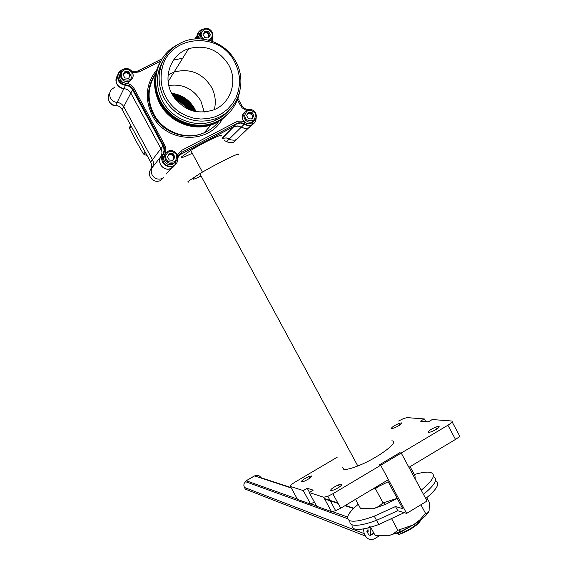 <?xml version="1.0" encoding="UTF-8"?>
<svg xmlns="http://www.w3.org/2000/svg" width="568" height="568" viewBox="0 0 568 568"><rect width="100%" height="100%" fill="white"/><g stroke="black" fill="none" stroke-linecap="round" stroke-linejoin="round"><path stroke-width="0.85" d="M131.229 126.266L129.738 128.794L136.327 141.574L143.278 153.758L144.904 151.471M129.738 128.794L129.618 127.672L130.853 125.563M130.427 124.79L129.618 127.672M114.566 87.493C109.922 89.73 108.566 93.308 110.511 98.221C112.01 100.777 114.218 102.183 117.136 102.46C120.054 102.73 122.255 104.143 123.746 106.685L152.48 159.672C153.793 162.299 153.743 164.855 152.331 167.34C150.918 169.832 150.868 172.388 152.181 175.015C154.666 178.771 157.996 179.949 162.164 178.537C157.996 179.949 154.666 178.771 152.181 175.015C150.868 172.388 150.918 169.832 152.331 167.34C153.743 164.855 153.793 162.299 152.48 159.672L123.746 106.685C122.255 104.143 120.054 102.73 117.136 102.46C114.218 102.183 112.01 100.777 110.511 98.221M196.045 111.647L194.703 108.793C189.471 99.748 181.781 94.586 171.635 93.315M168.802 85.498C182.662 83.624 193.34 88.771 200.845 100.927L204.281 112.081L200.845 100.927C193.34 88.771 182.662 83.624 168.802 85.498M195.427 111.527L194.334 109.262C189.25 100.451 181.781 95.325 171.927 93.883M171.856 93.741C181.781 95.14 189.307 100.273 194.426 109.148L195.584 111.562M194.788 111.392L193.965 109.738C189.037 101.161 181.796 96.07 172.246 94.466M172.168 94.316C181.788 95.878 189.087 100.983 194.057 109.617L194.952 111.427M194.128 111.243L193.596 110.206C188.824 101.878 181.824 96.83 172.587 95.069M172.502 94.913C181.817 96.638 188.881 101.693 193.688 110.093L194.291 111.278M193.439 111.065L193.234 110.675C188.626 102.602 181.866 97.604 172.956 95.687M172.864 95.531C181.852 97.405 188.675 102.417 193.326 110.561L193.61 111.108M192.715 110.867C188.256 103.198 181.803 98.356 173.361 96.333M173.254 96.169C181.859 98.179 188.413 103.099 192.9 110.916M191.956 110.632C187.639 103.61 181.582 99.066 173.801 97M173.687 96.83C181.639 98.889 187.795 103.511 192.154 110.696M191.153 110.369C187.007 104.008 181.391 99.791 174.291 97.71M174.163 97.526C181.433 99.606 187.17 103.908 191.359 110.441M190.294 110.057C186.368 104.398 181.22 100.529 174.837 98.456M174.696 98.264C181.256 100.344 186.531 104.299 190.514 110.142M189.357 109.695C185.715 104.768 181.078 101.289 175.462 99.265M175.292 99.052C181.114 101.097 185.878 104.675 189.598 109.794M176.186 100.145L181.071 102.652L188.377 109.276M175.995 99.911C181 101.878 185.204 105.03 188.59 109.368M145.514 152.593L144.158 154.482L147.126 155.568M222.223 138.4L226.291 137.91L231.148 139.934L234.257 140.211L236.252 139.664L239.774 136.299L236.252 139.664L234.257 140.211L231.148 139.934L226.291 137.91L222.223 138.4L233.924 126.529L178.828 155.369M144.158 154.482L143.278 153.758M214.328 109.617C216.216 101.913 215.286 94.451 211.53 87.231C202.449 73.023 189.968 67.968 174.085 72.058L168.121 74.941L174.085 72.058L168.149 81.579M401.377 422.876C401.952 423.82 399.595 425.51 394.306 427.952L391.622 428.634C391.103 427.668 393.468 425.979 398.722 423.558L401.377 422.876M438.972 426.241C439.838 427.221 437.417 429.039 431.715 431.687L428.421 432.518C427.619 431.51 430.047 429.692 435.713 427.065L438.972 426.241M341.631 484.17C342.071 485.399 339.515 487.316 333.97 489.928L330.711 490.667C330.335 489.41 332.898 487.493 338.407 484.909L341.631 484.17M311.52 475.941C311.733 477.092 309.269 478.867 304.121 481.274L301.452 481.884C301.296 480.713 303.766 478.938 308.871 476.559L311.52 475.941M342.611 467.201L343.754 469.31C346.231 469.786 350.917 468.671 357.804 465.973C377.585 458.34 400.546 441.173 391.821 440.818M188.349 182.165L187.98 181.483L199.815 173.673C218.119 162.725 243.999 150.193 237.992 155.099M201.086 176.023C194.803 179.041 192.247 179.9 193.425 178.615M220.945 136.235C225.382 132.117 204.906 141.688 190.727 150.421L181.618 156.789C180.517 158.387 184.06 157.215 192.261 153.254M160.616 164.784C159.246 162.029 159.296 159.345 160.772 156.74C162.249 154.134 162.299 151.45 160.929 148.695L130.81 93.095C129.248 90.426 126.934 88.949 123.881 88.651C120.828 88.359 118.513 86.876 116.937 84.199C115.425 81.075 115.645 78.164 117.611 75.445C114.459 82.133 116.546 86.535 123.881 88.651C126.934 88.949 129.248 90.426 130.81 93.095L160.929 148.695C162.299 151.45 162.249 154.134 160.772 156.74C156.498 162.966 164.329 171.891 171.067 168.49C166.708 169.96 163.222 168.724 160.616 164.784M399.496 531.371L400.426 530.995M399.325 531.059L400.092 530.753M400.972 533.778L405.36 531.833C412.95 527.956 418.084 524.129 420.774 520.338L420.611 520.032C416.699 525.066 410.046 529.561 400.66 533.522L399.098 534.403L400.972 533.778M382.626 503.305L383.627 502.943M398.956 534.147L397.742 533.132L400.738 532.102L414.86 523.966M400.404 531.485L400.852 531.307M420.043 521.367C417.657 524.74 412.787 528.24 405.431 531.882L401.051 533.75M396.194 533.373L399.098 534.403M332.869 493.777L340.701 508.225L335.667 510.731L331.471 511.598L323.668 497.234L327.842 496.297L332.869 493.777L380.688 465.284L379.168 464.979L399.638 452.788L401.228 453.044L408.925 467.336L455.508 439.419L447.904 425.226C451.794 422.791 453.044 421.385 451.652 421.009L432.248 419.539L428.4 421.818L420.519 421.172L424.296 418.935L425.73 421.598M340.701 508.225L388.42 479.626L380.688 465.284L401.228 453.044L427.051 501.019L406.645 513.408L380.688 465.284L379.168 464.979L399.638 452.788L401.228 453.044L447.904 425.226M323.668 497.234L309.205 492.527L316.688 506.294L331.471 511.598M290.454 486.428L297.518 499.414L310.639 504.121L303.291 490.603L290.454 486.428C289.758 485.846 291.263 484.419 294.962 482.14L337.207 457.219M424.296 418.935L407.029 417.622L403.741 418.467L398.587 421.009M166.211 173.964L171.067 168.49C173.843 167.134 175.37 164.897 175.654 161.781C175.37 164.897 173.843 167.134 171.067 168.49L173.247 166.033C168.838 167.517 165.316 166.268 162.682 162.278C161.291 159.494 161.34 156.782 162.838 154.148L150.499 169.647C149.1 172.111 149.05 174.646 150.35 177.244C152.806 180.958 156.101 182.122 160.226 180.723L163.577 177.713M256.147 117.746C256.083 121.126 254.57 123.547 251.617 125.003L247.854 125.606L244.183 124.328L241.251 127.218L237.637 125.954L233.924 126.529L238.177 126.025L244.879 128.474L248.599 127.885L244.879 128.474L241.251 127.218L226.611 141.617L229.018 142.632L232.099 142.689L233.562 142.227L236.771 139.408M253.001 122.063L251.546 125.563L248.599 127.885L251.546 125.563L253.001 122.063M194.781 38.993L197.912 34.336L194.781 38.993M177.223 155.171L181.533 150.421L235.805 122.12C239.014 120.593 242.188 120.771 245.333 122.66L244.609 123.774C243.303 122.993 238.879 122.028 236.778 123.632L240.534 123.05L244.183 124.328L244.609 123.774L243.331 123.192M452.121 421.882L459.2 435.102C460.612 435.528 459.384 436.969 455.508 439.419M310.639 504.121L314.317 501.935M303.291 490.603L307.231 488.267L313.216 490.149L309.205 492.527M307.231 488.267L309.461 492.378M433.285 476.623C438.304 478.93 435.031 484.845 423.472 494.373C435.031 484.845 438.304 478.93 433.285 476.623M387.397 480.237L402.726 508.651L395.498 506.542L397.763 510.738L376.52 520.338C364.471 524.718 356.285 526.188 351.961 524.761L350.016 523.22L349.81 520.785M435.5 480.67C440.477 483.048 437.218 489.005 425.716 498.541M404.21 512.677L378.778 524.512C366.715 528.865 358.514 530.299 354.169 528.822L352.203 527.253L351.982 524.789M370.109 527.352L370.45 535.432L368.795 534.9L366.793 531.215L368.043 531.584L367.943 527.928M363.406 528.893L364.173 533.622L244.432 487.45L245.355 489.147L365.501 536.085L364.173 533.622M365.501 536.085C367.879 539.586 370.954 540.438 374.738 538.627L378.899 536.1M366.793 531.215L368.1 530.427M369.491 526.692L370.151 526.288M395.498 506.542L374.262 516.17C362.228 520.572 354.056 522.077 349.76 520.693C345.159 518.378 347.985 512.911 358.245 504.299M414.335 474.55C421.378 472.462 426.618 471.717 430.061 472.313C436.494 474.074 433.554 480.038 421.229 490.198M406.645 513.408L397.763 510.738L376.52 520.338C364.471 524.718 356.285 526.188 351.961 524.761M166.005 97.192C169.328 103.262 173.851 108.239 179.573 112.116L186.212 115.737L193.347 118.073L200.724 119.031L208.08 118.591L215.158 116.767L221.697 113.636L227.484 109.304L232.305 103.937L235.997 97.71L238.439 90.859L239.547 83.617L239.284 76.233L237.658 68.969L234.726 62.075C219.532 30.161 167.915 34.96 161.958 69.466C159.991 79.051 161.34 88.288 166.005 97.192M235.862 61.749C247.371 82.112 238.354 109.716 217.267 118.037C203.947 123.185 190.99 121.808 178.387 113.905C172.423 109.865 167.709 104.682 164.251 98.349C159.388 89.069 157.975 79.435 160.027 69.452C163.57 55.401 172.061 45.887 185.48 40.917C203.962 34.364 226.618 43.835 235.862 61.749M228.812 65.093C219.078 49.806 205.687 44.332 188.661 48.663C170.833 54.272 162.377 77.205 172.047 94.103C182.484 110.022 196.421 115.261 213.859 109.816C230.707 103.326 237.999 81.323 228.812 65.093M211.53 87.231C202.449 73.023 189.968 67.968 174.085 72.058L188.661 48.663M227.64 111.917L228.719 110.582M159.849 62.657C152.835 75.998 152.827 89.659 159.828 103.646C169.91 123.1 195.186 132.323 214.271 123.774L221.74 119.607L228.116 113.955M160.084 62.239C153.062 75.594 153.055 89.268 160.069 103.277C170.159 122.752 195.47 131.989 214.576 123.433L222.159 119.188L228.606 113.415M227.804 111.74L228.897 110.419M227.974 111.569L229.074 110.249M160.325 61.813C153.289 75.182 153.289 88.878 160.311 102.9C170.414 122.404 195.754 131.655 214.889 123.086L222.379 118.911L228.769 113.238M160.566 61.38C153.523 74.77 153.516 88.487 160.545 102.531C170.663 122.056 196.038 131.322 215.194 122.745L222.798 118.492L229.259 112.705M163.406 59.967C155.788 73.151 155.49 86.833 162.526 101.012C172.253 119.791 196.634 128.716 215.073 120.501C220.789 118.059 225.631 114.473 229.593 109.738M160.808 60.953C153.75 74.358 153.75 88.09 160.787 102.155C170.918 121.708 196.322 130.988 215.506 122.397L223.018 118.208L229.429 112.528M176.343 45.397C157.158 55.472 149.867 82.048 161.028 101.778C171.174 121.36 196.613 130.647 215.819 122.049C228.428 116.291 236.288 106.606 239.391 93.003M228.137 111.392L229.245 110.078M228.3 111.214L229.422 109.908M163.186 60.414L162.278 61.891M163.293 60.187L162.398 61.671M163.08 60.634L162.157 62.104M162.973 60.854L162.043 62.317M162.867 61.074L161.93 62.537M222.06 138.294L236.778 123.632L233.405 126.778L179.786 154.773L178.359 156.406M370.059 490.624L388.221 481.756M415.194 478.987L415.002 475.792L410.082 466.647M355.554 499.322L360.545 508.545L373.339 508.772L378.643 506.507L383.066 502.865L397.181 498.37M377.188 487.5L375.356 488.601L383.066 502.865M375.356 488.601L374 488.963M397.195 498.392L385.622 504.341L373.339 508.772M420.895 504.753L425.56 513.408L427.143 513.16L428.393 512.222L429.096 510.873L429.351 502.446L426.781 497.682M370.648 527.203L375.1 535.418L388.846 535.702L393.383 533.778L397.877 530.278L413.397 524.882L420 519.741L425.56 513.408M391.799 519.031L397.877 530.278M428.833 511.512C426.866 515.247 421.719 519.699 413.397 524.882L400.98 531.399L388.015 535.908M229.543 142.767L224.537 140.679M116.426 105.541L115.638 105.648C112.727 105.691 110.639 104.377 109.376 101.722M251.681 118.953L253.079 116.646L252.199 114.999L249.494 113.245L247.577 113.777M244.801 112.045C242.238 114.232 241.663 116.937 243.09 120.153C245.127 123.277 247.847 124.278 251.255 123.157L253.683 121.218M244.524 118.712L245.703 120.295C247.811 122.219 250.154 122.695 252.732 121.737C256.189 119.734 257.141 116.802 255.572 112.954C253.548 109.837 250.836 108.822 247.435 109.894C244.957 111.087 243.729 113.089 243.736 115.915L244.524 118.712M245.362 118.201L246.391 119.585C253.023 122.468 255.912 120.317 255.067 113.138C250.055 108.502 246.59 109.368 244.666 115.737L245.362 118.201M251.993 118.975L248.344 118.762L246.562 115.453L248.443 112.357L252.093 112.57L253.868 115.879L251.993 118.975M247.96 113.153L251.312 113.352L252.093 112.57M251.496 118.946L252.149 118.187L252.199 114.999L251.312 113.352M253.079 116.646L253.868 115.879M172.857 160.233L174.376 157.741L173.474 156.079L170.705 154.311L168.419 155.128M165.508 153.523C163.414 155.788 163.037 158.351 164.379 161.234C166.474 164.4 169.271 165.394 172.771 164.216L175.413 162.001M165.402 159.998L167.34 162.228L169.087 163.151L171.493 163.534L173.843 163.002C177.372 160.936 178.345 157.961 176.747 154.077C174.674 150.918 171.884 149.902 168.376 151.038L166.076 152.735L164.912 154.837L164.621 156.264L165.402 159.998M166.211 159.494L167.915 161.454C174.497 163.47 177.251 161.085 176.179 154.29C171.543 149.753 167.993 150.392 165.522 156.214L166.211 159.494M173.013 160.24L169.264 160.048L167.453 156.704L169.392 153.545L173.133 153.743L174.944 157.088L173.013 160.24M168.973 154.226L172.573 154.411L173.133 153.743M172.573 160.219L173.41 159.317L173.474 156.079L172.573 154.411M174.376 157.741L174.944 157.088M208.435 37.928L209.713 35.862L208.825 34.201L206.092 32.411L203.486 33.555M210.451 40.718L211.175 39.462M209.762 40.513C212.865 38.432 213.653 35.592 212.127 32C210.238 29.025 207.639 27.917 204.331 28.691C201.796 29.642 200.405 31.488 200.17 34.236L200.965 37.63L201.959 39.022M208.222 40.094C211.921 38.645 213.043 35.99 211.594 32.127C206.858 27.52 203.351 28.173 201.079 34.094L201.782 37.076L203.727 39.227M208.477 37.928L204.792 37.673L203.003 34.343L204.906 31.268L208.591 31.524L210.38 34.854L208.477 37.928M200.582 32.22C198.928 34.151 198.551 36.366 199.453 38.865M204.274 32.284L207.931 32.539L208.591 31.524M208.349 37.921L208.825 34.201L207.931 32.539M209.713 35.862L210.38 34.854M130.072 75.892L129.22 74.316L126.43 72.519L123.561 73.961L123.171 74.926M120.373 73.066L119.372 76.282L120.175 79.634C122.141 82.68 124.832 83.759 128.247 82.878L132.096 78.959M120.956 77.944L122.624 79.974L124.768 81.188L127.182 81.558L129.078 81.21C132.955 79.3 134.069 76.282 132.429 72.164C130.477 69.126 127.793 68.032 124.378 68.87L121.957 70.354L120.466 72.768L120.956 77.944M121.744 77.404L123.206 79.186C129.944 81.6 132.82 79.307 131.826 72.321C127.417 67.812 123.845 68.259 121.112 73.67L121.744 77.404M128.617 78.228L124.832 77.993L123.007 74.621L124.967 71.49L128.744 71.731L130.569 75.097L128.617 78.228M123.071 74.749L124.967 71.49M124.541 72.399L128.311 72.64L128.744 71.731M129.49 76.829L129.22 74.316L128.311 72.64M109.681 93.095C107.884 95.651 107.7 98.378 109.113 101.274C110.597 103.795 112.783 105.194 115.666 105.463L125.528 85.278C122.439 84.98 120.104 83.475 118.513 80.77C116.447 75.551 117.881 71.767 122.809 69.41L123.59 69.197M123.746 106.685L122.212 109.638L150.648 162.058L162.988 146.019L132.536 89.772L123.746 106.685M115.602 105.456L115.666 105.463C118.556 105.726 120.736 107.125 122.212 109.638M150.648 162.058C151.94 164.656 151.89 167.184 150.499 169.647M370.556 535.049L373.822 533.061M353.516 508.509L344.939 505.683M337.534 503.241L324.619 498.988M291.313 488.011L254.592 475.913L246.278 480.776L297.312 499.045M310.966 503.93L316.468 505.896M332.514 511.64L347.58 517.036M255.153 475.629L254.592 475.913C257.247 474.699 259.399 475.302 261.046 477.724L291.079 487.585M324.363 498.512L337.832 502.936M345.387 505.413L353.843 508.197M367.78 531.584L368.142 531.364M244.318 487.237L243.835 485.292L244.084 483.503L246.278 480.776L245.255 481.579L347.616 518.669M222.329 119.06C208.399 144.918 165.955 143.008 152.281 115.396C144.414 98.988 145.848 83.872 156.583 70.041M160.148 66.435L161.056 65.654M182.747 58.149L173.474 60.18L175.484 57.581M160.275 68.387L159.047 69.637M155.483 74.103C147.538 86.897 147.02 100.302 153.935 114.317C163.208 132.209 186.474 140.679 204.089 132.805C210.082 130.235 215.045 126.38 218.985 121.232M120.423 72.903L119.323 76.197L120.132 79.655L122.482 82.19L125.748 83.269C129.461 83.624 132.266 85.427 134.169 88.672L164.649 144.975C166.317 148.319 166.254 151.571 164.457 154.737L163.527 157.954L164.337 161.255C167.986 165.693 171.728 165.899 175.562 161.873M164.457 154.737L162.838 154.148C164.329 151.507 164.379 148.802 162.988 146.019L163.648 145.536L133.175 89.247L132.536 89.772C130.959 87.074 128.624 85.576 125.528 85.278L125.606 84.987C128.908 84.959 131.428 86.379 133.175 89.247L134.169 88.672M221.875 116.781L222.684 115.233M196.656 38.88L197.039 36.593C197.281 33.072 199.02 30.7 202.265 29.486C198.942 31.432 198.906 30.345 197.699 36.316L198.914 36.267L198.509 38.851M197.146 38.858L197.699 36.316L195.577 38.929M212.865 36.025L212.091 41.258M237.921 98.385L241.549 105.137M246.391 110.455L242.174 107.842L240.527 105.584L241.592 105.208C243.111 107.835 245.34 109.304 248.28 109.61M235.805 122.12L236.252 123.881L182.065 152.16L179.786 154.773M181.533 150.421L182.065 152.16C179.474 153.63 178.082 155.873 177.891 158.891M177.386 158.706L177.891 158.983C177.699 162.249 176.151 164.599 173.247 166.033C168.391 166.857 165.089 165.451 163.343 161.816L162.327 157.925L163.179 154.127C164.99 151.386 165.139 148.525 163.648 145.536L164.649 144.975M131.875 71.298L137.094 71.312L162.107 58.767M138.216 70.837L162.086 58.802M245.333 122.66C248.642 124.413 251.468 123.902 253.804 121.133M240.527 105.584L237.41 99.776M210.543 40.747L211.268 39.37M200.639 32.092L198.914 36.267M160.765 61.017L139.103 71.951L132.713 72.747M139.103 71.951L138.152 70.844L137.094 71.312M211.743 41.137L210.799 40.3M125.748 83.269L125.606 84.987L123.405 84.277L120.941 82.608L119.138 80.23C116.795 75.991 118.016 72.385 122.809 69.41M121.9 78.76L122.716 79.854M236.387 139.6L251.617 125.003C249.735 125.883 247.399 125.478 244.609 123.774M160.226 180.723L162.164 178.537M400.475 531.62L400.738 532.102M202.449 172.125L190.727 150.421M357.804 465.973L199.815 173.673M308.871 476.559L309.766 478.199M338.407 484.909L339.508 486.939M435.713 427.065L436.785 429.067M398.722 423.558L399.595 425.183M327.842 496.297L335.667 510.731M374.262 516.17L378.778 524.512M246.15 480.769L254.45 475.92M370.45 535.432L373.95 533.302M179.573 112.116L178.387 113.905M211.09 124.96L204.089 132.805C186.269 141.013 162.675 132.905 153.282 114.821C146.139 100.302 146.913 86.521 155.618 73.492M159.132 69.374L160.318 68.217M215.073 120.501L217.267 118.037M161.958 69.466L160.027 69.452M385.622 504.341L383.435 502.808M400.98 531.399L399.141 530.058M251.255 123.157L252.732 121.737M246.391 119.585L245.703 120.295M244.666 115.737L243.736 115.915M172.771 164.216L173.843 163.002M167.915 161.454L167.34 162.228M165.522 156.214L164.621 156.264M202.613 38.255L201.917 38.972M201.079 34.094L200.17 34.236M128.247 82.878L129.078 81.21M123.206 79.186L122.624 79.974M121.112 73.67L120.238 73.698"/></g></svg>
